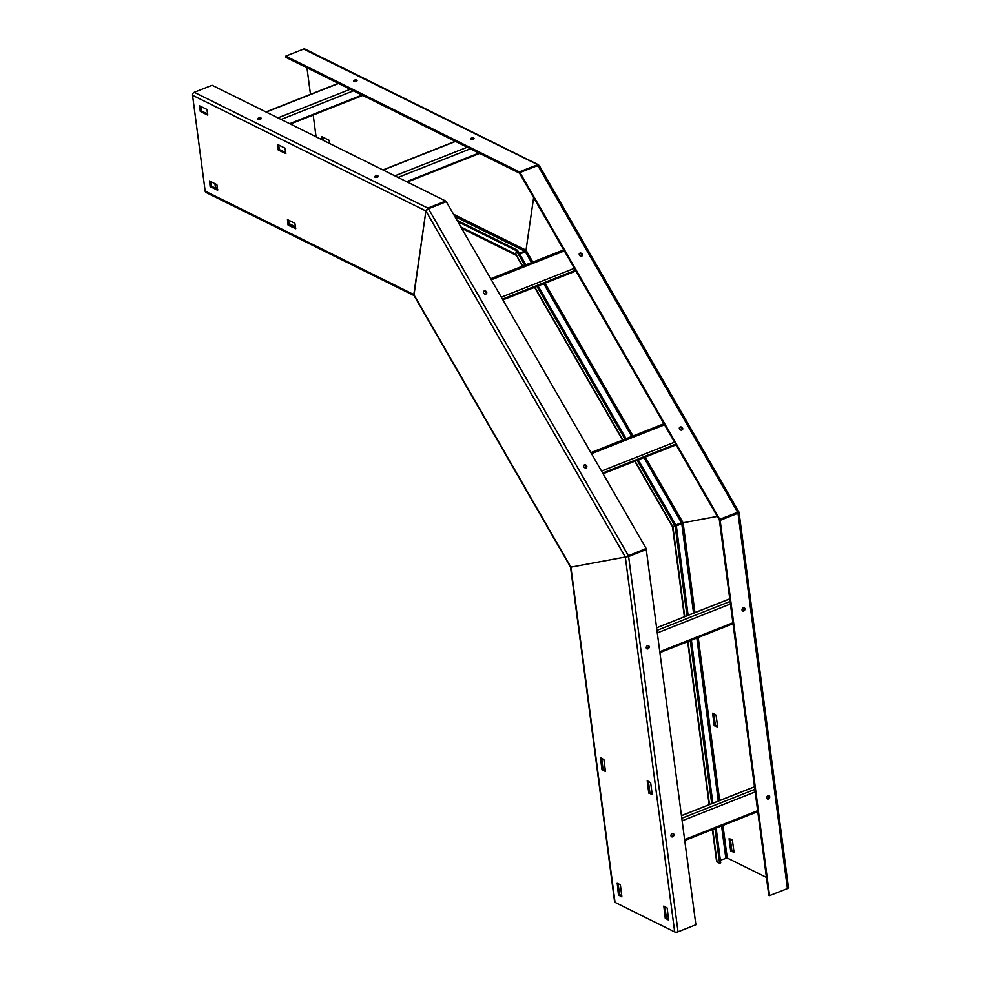 <?xml version="1.0" encoding="UTF-8"?>
<svg xmlns="http://www.w3.org/2000/svg" width="981" height="981" viewBox="0 0 981 981"><rect width="100%" height="100%" fill="white"/><g stroke="black" fill="none" stroke-linecap="round" stroke-linejoin="round"><path stroke-width="1.47" d="M377.489 177.083A1.803 0.736 -7.5 0 0 375.637 177.328M375.012 177.169A1.803 0.736 172.5 0 1 374.705 176.825A1.803 0.736 172.5 0 1 375.907 175.942A1.803 0.736 172.5 0 1 377.955 176.004A1.803 0.736 172.5 0 1 378.274 176.347A1.803 0.736 172.5 0 1 377.06 177.23A1.803 0.736 172.5 0 1 375.012 177.169M428.01 209.358L427.839 208.107L445.693 201.044L212.092 85.249L194.25 92.3A2.428 1.888 -63.6 0 0 192.546 95.28L425.901 210.964L427.839 208.107L194.25 92.3M258.052 119.192A1.803 0.736 172.5 0 1 257.745 118.836A1.803 0.736 172.5 0 1 258.947 117.965A1.803 0.736 172.5 0 1 260.995 118.027A1.803 0.736 172.5 0 1 261.314 118.37A1.803 0.736 172.5 0 1 260.1 119.241A1.803 0.736 172.5 0 1 258.052 119.192M414.068 295.612L206.071 192.509A2.428 1.888 -63.6 0 1 205.164 191.123L192.546 95.28M615.038 902.385L570.905 567.153L625.326 557.024L570.905 567.153L571.641 566.601L570.905 567.153L413.81 294.545L425.901 210.964L413.933 295.391L570.55 567.165L614.621 901.907A2.428 0.993 172.5 0 0 615.038 902.385L674.695 931.95A2.428 0.993 172.5 0 0 678.043 931.84L695.885 924.776L646.136 548.477L446.294 201.681L428.439 208.745L425.901 210.964L625.326 557.024L646.136 548.477M278.297 150.081L277.562 144.44L284.968 148.119L285.863 153.539L278.297 150.081L279.438 149.639L285.753 152.766M206.991 109.467L207.739 115.108L200.32 111.429L199.499 105.789L206.991 109.467M216.887 184.636L217.635 190.265L210.216 186.598L209.394 180.945L216.887 184.636M288.193 225.25L287.458 219.609L294.864 223.288L295.759 228.708L288.193 225.25L289.334 224.796L295.649 227.935M214.913 183.655L215.366 187.089A1.042 0.809 116.4 0 1 215.097 188.009M445.693 201.044L445.803 201.878M260.529 119.106A1.803 0.736 -7.5 0 0 258.677 119.351M279.438 149.639L278.641 144.98M207.788 114.115L201.461 110.988L200.664 106.328M217.684 189.284L211.356 186.145L210.559 181.497M289.334 224.796L288.537 220.149M484.197 291.001A1.803 1.508 -144.6 0 1 485.938 294.018A1.803 1.508 -144.6 0 1 484.197 291.001M486.269 293.822A1.803 1.508 35.4 0 0 483.425 291.811M586.135 467.888A1.803 1.508 -144.6 0 1 584.394 464.884A1.803 1.508 -144.6 0 1 586.135 467.888M678.043 931.84L628.625 556.534L625.326 557.024L645.694 549.09L627.852 556.141L628.281 555.528L428.439 208.745M586.466 467.704A1.803 1.508 35.4 0 0 583.621 465.681M626.467 556.583L627.852 556.141L625.326 557.024L674.695 931.95M663.806 906.064L667.166 908.026L668.662 920.141L665.228 918.179L663.806 906.064M652.242 794.647L648.735 792.906L647.227 780.778L650.673 782.74L652.242 794.647M605.461 771.458L601.954 769.717L600.446 757.59L603.891 759.552L605.461 771.458M616.877 883.084L620.384 884.825L621.88 896.953L618.447 894.991L617.208 882.961M627.852 556.141L628.625 556.534L646.479 549.47M670.992 835.775A1.803 1.398 -63.6 0 1 673.947 834.61A1.803 1.398 -63.6 0 1 670.992 835.775M646.258 647.865A1.803 1.398 -63.6 0 1 649.201 646.7A1.803 1.398 -63.6 0 1 646.258 647.865M671.323 836.535A1.803 1.398 116.4 0 0 672.843 833.47M646.577 648.625A1.803 1.398 116.4 0 0 648.098 645.547M668.637 919.16L666.357 917.738L664.897 906.603M652.144 793.874L649.863 792.452L648.404 781.317M605.351 770.686L603.082 769.263L601.611 758.129M621.844 895.96L619.575 894.537L618.104 883.403M742.347 610.746A1.803 1.398 116.4 0 0 743.868 607.68M744.971 608.821A1.803 1.398 -63.6 0 1 742.028 609.986A1.803 1.398 -63.6 0 1 744.971 608.821M539.243 166.132L537.809 165.495L737.651 512.278L738.668 512.205L737.994 513.271L720.152 520.335L769.558 895.653L768.785 895.261L719.367 519.955L720.152 520.335M537.809 165.495L519.967 172.546L719.809 519.341L737.651 512.278L739.061 512.474L788.454 887.597A2.428 0.993 172.5 0 1 787.412 888.59L769.558 895.653M769.717 796.731A1.803 1.398 -63.6 0 1 766.762 797.909A1.803 1.398 -63.6 0 1 769.717 796.731M730.318 839.037L731.777 850.171L734.058 851.594M713.825 713.751L715.284 724.885L717.565 726.308M643.916 457.612L681.452 522.738L681.022 523.351L682.886 522.701L676.007 525.326L681.795 523.731L676.338 525.89M715.002 828.553L719.576 863.292L717.05 862.041A2.428 0.993 172.5 0 1 716.62 861.576L712.414 829.583M637.135 460.285L675.222 526.38L672.917 526.809L676.363 525.939L675.222 526.38L686.994 615.749M690.268 640.642L711.728 803.672M638.275 459.844L676.363 525.939L688.122 615.308M691.397 640.188L712.868 803.218M716.142 828.111L720.716 862.851L719.576 863.292M694.94 612.61L683.107 522.775L681.452 522.738L683.107 522.775L681.795 523.731L683.107 522.775L717.332 516.411L683.107 522.775L645.253 457.085M738.668 512.205L738.043 512.45L738.668 512.205M737.54 512.658L719.367 519.955L519.525 173.159L519.967 172.546M767.093 798.657A1.803 1.398 116.4 0 0 768.613 795.591M720.361 860.202L727.24 858.007L766.431 877.431M732.353 840.043L729.079 838.718L730.649 850.613L734.082 852.587L732.353 840.043M714.389 725.744L717.663 727.08L716.093 715.174L712.647 713.212L714.156 725.339L715.517 725.302M681.905 430.021A1.803 1.508 -144.6 0 1 680.164 427.005A1.803 1.508 -144.6 0 1 681.905 430.021M682.236 429.825A1.803 1.508 35.4 0 0 679.392 427.802M579.967 253.135A1.803 1.508 -144.6 0 1 581.708 256.139A1.803 1.508 -144.6 0 1 579.967 253.135M719.809 519.341L737.994 513.271L787.412 888.59M582.04 255.955A1.803 1.508 35.4 0 0 579.195 253.932M533.627 197.622L526.024 250.18L533.627 197.622M681.452 522.738L675.799 524.97M684.738 616.644L672.917 526.809L673.653 526.257L672.917 526.809L635.05 461.119M457.796 221.632L516.337 250.658L515.822 254.214L516.337 250.658L517.465 250.204L516.337 250.658L524.749 265.275M536.938 286.415L624.946 439.145M456.974 220.222L517.465 250.204L525.89 264.821M538.079 285.962L626.086 438.691M522.665 266.096L515.822 254.214L522.37 266.207M519.672 254.042L525.326 251.81L526.024 250.18L453.529 214.238M322.761 137.119L323.19 140.308M538.483 164.82L304.981 49.075A2.428 1.888 -63.6 0 0 303.62 49.05L539.047 165.348M285.765 56.113L519.366 171.908L519.525 173.159L285.937 57.364L285.765 56.113L303.62 49.05M537.38 166.108L537.208 164.845L519.366 171.908M356.765 80.148A1.803 0.736 172.5 0 1 357.084 80.491A1.803 0.736 172.5 0 1 355.87 81.374A1.803 0.736 172.5 0 1 353.822 81.313A1.803 0.736 172.5 0 1 353.516 80.969A1.803 0.736 172.5 0 1 354.717 80.086A1.803 0.736 172.5 0 1 356.765 80.148M473.725 138.125A1.803 0.736 172.5 0 1 474.044 138.468A1.803 0.736 172.5 0 1 472.83 139.351A1.803 0.736 172.5 0 1 470.782 139.29A1.803 0.736 172.5 0 1 470.475 138.946A1.803 0.736 172.5 0 1 471.677 138.063A1.803 0.736 172.5 0 1 473.725 138.125M356.311 81.239A1.803 0.736 -7.5 0 0 354.448 81.472M473.271 139.216A1.803 0.736 -7.5 0 0 471.407 139.461M316.066 136.788L313.197 115.022M310.474 94.348L306.979 67.799M329.702 143.545L329.089 140.258L321.682 136.58L321.915 139.682M454.853 216.531L524.725 251.173L526.024 250.18L532.867 262.062M524.835 252.007L524.725 251.173L519.268 253.331M413.81 294.545L205.164 191.123M295.502 226.807L288.99 223.582M217.537 188.156L215.366 187.089M279.193 149.222L278.064 149.676M200.32 111.429L201.461 110.988M201.228 110.571L200.087 111.025M210.216 186.598L211.356 186.145M211.123 185.74L209.983 186.182M289.088 224.391L287.96 224.845M665.461 918.596L666.59 918.142M666.357 917.738L665.228 918.179M648.968 793.31L650.096 792.869M649.863 792.452L648.735 792.906M602.187 770.122L603.315 769.68M603.082 769.263L601.954 769.717M618.68 895.395L619.808 894.954M619.575 894.537L618.447 894.991M717.05 862.041L712.758 829.448M709.484 804.555L688.012 641.537M681.795 523.731L693.567 613.15M696.841 638.042L718.313 801.072M721.587 825.953L725.805 858.056M727.24 858.007L722.96 825.413M719.674 800.521L698.214 637.503M731.777 850.171L730.649 850.613M730.882 851.03L732.01 850.576M715.284 724.885L714.156 725.339M737.651 512.278L737.222 512.891M633.064 435.932L545.056 283.202M622.861 439.966L534.853 287.237M525.326 251.81L531.543 262.589M543.719 283.73L631.739 436.459M515.822 254.214L460.862 226.967M281.093 119.449L353.442 90.828M361.977 95.059L289.628 123.68M350.254 89.246L277.905 117.867M266.207 112.067L338.568 83.459M398.053 177.426L470.402 148.805M478.936 153.036L406.588 181.657M467.214 147.236L394.865 175.844M383.166 170.044L455.527 141.436M502.456 299.156L575.491 270.266M575.908 271.001L502.873 299.879L575.908 271.001M574.363 268.316L501.328 297.194M491.309 279.806L564.345 250.928M602.653 473.026L675.688 444.148M676.105 444.871L603.07 473.749L676.105 444.871M674.56 442.186L601.525 471.064M591.506 453.676L664.542 424.798M757.651 810.698L684.664 839.564M682.2 820.766L755.174 791.912M754.843 789.374L681.869 818.24M681.525 815.677L754.499 786.823M732.905 622.788L659.931 651.642M657.454 632.855L730.428 603.989M730.097 601.463L657.123 630.329M656.792 627.766L729.766 598.913M709.14 804.69L687.669 641.672M684.395 616.779L672.549 526.822L634.756 461.229M622.567 440.089L534.559 287.359M738.889 511.959L539.256 165.531M516.067 255.268L461.622 228.279M338.322 83.336L265.961 111.944M362.725 95.439L290.376 124.047M455.282 141.313L382.921 169.934M479.684 153.416L407.336 182.025M563.719 249.861L490.696 278.739M663.916 423.731L590.893 452.609M757.773 811.643L684.799 840.509M754.499 786.75L681.513 815.616M733.028 623.732L660.054 652.586M729.754 598.839L656.78 627.705"/></g></svg>

